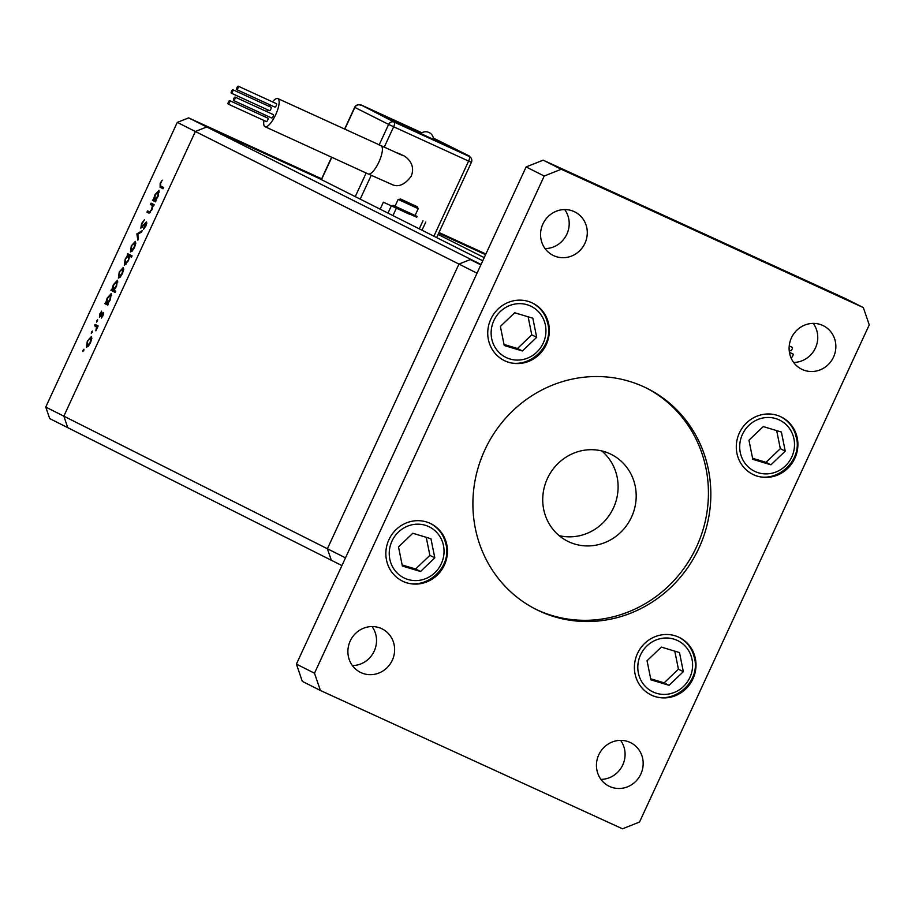 <?xml version="1.0" encoding="UTF-8"?>
<svg xmlns="http://www.w3.org/2000/svg" width="915" height="915" viewBox="0 0 915 915"><rect width="100%" height="100%" fill="white"/><g stroke="black" fill="none" stroke-linecap="round" stroke-linejoin="round"><path stroke-width="1.37" d="M482.754 260.786L318.58 178.196L206.733 126.979L195.375 131.497L63.844 416.165L67.79 427.682L63.844 416.165L195.375 131.497L206.733 126.979L481.05 264.492L470.287 259.563L458.941 264.08L327.398 548.748L331.344 560.266L341.924 565.584M480.867 264.881L470.287 259.563L458.941 264.08L477.035 273.185L345.493 557.841L327.398 548.748L331.344 560.266L49.696 418.578L45.75 407.061L177.281 122.393L188.639 117.875L321.645 178.791M150.529 204.434L151.112 203.176L154.189 204.731L153.606 205.989L153.057 205.703L151.867 209.912L148.527 212.966L146.949 212.166L147.532 210.908L149.751 211.845L151.581 209.501L152.382 205.601L150.529 204.434L153.663 205.875M148.985 211.639L150.506 212.189M140.841 228.167L141.55 223.58L144.444 219.772L141.974 223.798L141.425 226.909L146.56 221.945L145.942 225.902L143.506 229.276L145.988 223.214L140.841 228.167M136.895 233.943L142.225 230.637L141.596 231.998L137.776 234.274L138.451 238.804L137.822 240.165L136.895 233.943L137.788 234.343M135.351 241.366L135.797 243.321L134.505 247.485L132.195 251.133L130.445 251.98L131.303 245.883L135.351 241.366M123.296 267.454L123.742 269.41L122.45 273.574L120.14 277.211L118.39 278.069L119.259 271.972L123.296 267.454M107.821 303.574L108.393 303.86L107.81 305.118L104.722 303.563L105.843 302.568L107.181 298.084L111.264 293.555L110.36 299.731L107.821 303.574M83.093 350.228L83.986 349.233L82.91 351.566L83.093 350.228L83.814 350.548M177.281 122.393L458.941 264.08L327.398 548.748L45.75 407.061M91.374 336.537L91.82 338.493L90.528 342.656L88.217 346.305L86.468 347.151L87.337 341.055L91.374 336.537M91.489 332.053L92.381 331.058L91.306 333.403L91.489 332.053L92.209 332.374M94.497 325.694L95.08 324.436L98.168 325.98L95.869 330.818L96.487 326.975L94.497 325.694L97.63 327.124M96.727 320.719L97.619 319.724L97.436 321.074L96.544 322.069L96.727 320.719L97.448 321.051M103.395 312.656L103.006 315.652L101.359 318.054L102.823 313.914L99.403 317.299L99.907 313.845L101.679 311.123L99.975 316.03L103.395 312.656M113.94 290.238L115.782 291.164L115.199 292.434L110.875 290.249L111.985 289.254L113.334 284.771L117.417 280.242L116.514 286.418L113.94 290.238M127.734 255.274L127.162 254.988L127.745 253.73L132.08 255.903L131.497 257.172L129.69 256.257L128.375 260.752L124.303 265.293L125.195 259.105L127.734 255.274L131.566 257.024L127.162 254.988M155.539 200.305L156.11 200.591L155.527 201.849L152.439 200.294L153.548 199.31L154.898 194.826L158.981 190.286L158.078 196.462L155.539 200.305M160.56 183.583L160.754 186.077L163.556 187.483L162.973 188.742L160.125 187.312L160.159 183.297L162.207 180.152L160.56 183.583M321.462 179.18L319.85 178.368L321.485 179.134M275.438 158.055L274.683 157.7M276.902 158.73L276.147 158.386M438.983 232.513L485.888 253.993M321.337 179.454L206.733 126.979L188.639 117.875M438.674 233.188L485.579 254.667L438.674 233.188M280.722 160.525L290.844 165.157L280.459 160.377M292.766 165.992L292.011 165.638M294.241 166.667L293.475 166.324M298.748 168.703L303.037 170.808L298.748 168.703M303.403 170.865L302.648 170.51M304.878 171.54L304.112 171.197M312.587 175.188L313.445 175.554M281.923 161.074L289.643 164.608L281.706 161.006M91.843 338.276L90.791 337.795L87.337 341.055M88.126 346.385L87.051 345.893L90.15 342.462L90.791 337.795M87.714 341.238L87.051 345.893M97.127 327.261L96.487 326.975M103.521 314.234L102.823 313.914M100.719 316.373L99.975 316.03M103.658 313.319L102.697 312.884M107.856 305.004L104.722 303.563M106.689 302.968L105.843 302.568M106.838 303.082L109.972 299.56L110.669 294.802L107.547 298.324L106.838 303.082L107.844 303.54M111.699 295.282L110.669 294.802M115.267 292.285L110.875 290.249M114.695 291.999L115.21 290.879M112.842 289.655L111.985 289.254M112.991 289.769L116.125 286.246L116.823 281.488L113.689 285.011L112.991 289.769L113.975 290.215M117.852 281.969L116.823 281.488M123.765 269.193L122.713 268.713L119.259 271.972M120.048 277.302L118.973 276.81L122.072 273.379L122.713 268.713M119.636 272.155L118.973 276.81M130.994 256.738L131.508 255.617M131.531 257.104L129.69 256.257M131.566 257.024L128.718 255.765L125.195 259.105M128.397 260.706L128.718 255.765M125.95 264.526L124.875 264.035L128.008 260.523M125.584 259.288L124.875 264.035M135.82 243.104L134.768 242.624L131.303 245.883M132.103 251.213L131.028 250.721L134.128 247.29L134.768 242.624M131.691 246.066L131.028 250.721M137.913 234.183L136.976 233.76M142.282 227.297L141.425 226.909M142.66 226.886L142.077 226.611M146.835 222.997L145.554 222.414M144.444 228.327L143.769 228.007M146.755 223.569L145.988 223.214M149.031 213.126L146.949 212.166M153.034 205.909L152.382 205.601M155.573 201.735L152.439 200.294M154.406 199.699L153.548 199.31M154.555 199.813L157.689 196.29L158.386 191.544L155.264 195.055L154.555 199.813L155.561 200.271M159.416 192.013L158.386 191.544M163.19 188.284L163.213 187.312M484.207 257.63L438.091 234.434M789.233 345.962L792.299 347.368A1.876 0.572 114.6 0 1 792.035 349.336A1.876 0.572 114.6 0 1 790.743 350.788L789.176 350.068M789.439 352.355L793.008 353.991A1.876 0.572 114.6 0 1 792.733 355.958A1.876 0.572 114.6 0 1 791.441 357.399L790.709 357.067M433.527 139.446L420.751 133.533A7.823 7.823 0 0 1 433.527 139.446M237.98 88.16A1.876 0.572 -65.4 0 0 238.255 86.193A1.876 0.572 -65.4 0 0 236.962 87.646A1.876 0.572 -65.4 0 0 236.688 89.601A1.876 0.572 -65.4 0 0 237.98 88.16M236.688 89.601L274.923 107.112A1.876 0.572 -65.4 0 0 276.216 105.671A1.876 0.572 -65.4 0 0 276.49 103.704L238.255 86.193M232.582 91.706A1.876 0.572 -65.4 0 0 232.856 89.739A1.876 0.572 -65.4 0 0 231.552 91.191A1.876 0.572 -65.4 0 0 231.289 93.158A1.876 0.572 -65.4 0 0 232.582 91.706M231.289 93.158L269.525 110.669A1.876 0.572 -65.4 0 0 270.817 109.217A1.876 0.572 -65.4 0 0 271.092 107.249L232.856 89.739M229.425 102.617A1.876 0.572 -65.4 0 0 229.699 100.65A1.876 0.572 -65.4 0 0 228.407 102.091A1.876 0.572 -65.4 0 0 228.132 104.058A1.876 0.572 -65.4 0 0 229.425 102.617M228.132 104.058L266.368 121.569A1.876 0.572 -65.4 0 0 267.672 120.117A1.876 0.572 -65.4 0 0 267.935 118.161L229.699 100.65M234.823 99.06A1.876 0.572 -65.4 0 0 235.098 97.093A1.876 0.572 -65.4 0 0 233.805 98.546A1.876 0.572 -65.4 0 0 233.531 100.513A1.876 0.572 -65.4 0 0 234.823 99.06M233.531 100.513L271.766 118.024A1.876 0.572 -65.4 0 0 273.07 116.571A1.876 0.572 -65.4 0 0 273.333 114.604L235.098 97.093M263.955 120.46A15.463 4.724 -65.4 0 0 264.95 126.67A15.463 4.724 -65.4 0 0 264.995 126.693A15.463 4.724 -65.4 0 0 275.69 114.684A15.463 4.724 -65.4 0 0 277.92 98.603A15.463 4.724 -65.4 0 0 277.863 98.58A15.463 4.724 -65.4 0 0 272.476 101.862M368.196 173.942A15.463 4.724 -65.4 0 0 368.242 173.976L391.975 184.487C398.265 187.529 404.659 184.819 411.144 176.366C416.897 162.493 403.538 155.23 402.566 155.253L400.152 154.04A15.463 14.72 116.7 0 0 399.695 153.823A15.463 14.72 116.7 0 0 396.389 152.782M395.051 206.15L393.015 205.292L392.638 206.104L406.466 212.646L416.702 217.21L417.068 216.409L415.101 215.414M393.015 205.292L417.068 216.409M398.162 199.413L395.017 206.218L406.546 211.674L415.067 215.483L418.212 208.666L417.194 206.71L400.896 199.161L398.162 199.413L418.212 208.666M409.543 214.282L399.512 209.649M270.234 104.962A15.463 4.724 -65.4 0 0 269.33 106.437M267.557 109.766A15.463 4.724 -65.4 0 0 266.734 111.584M265.361 115.084A15.463 4.724 -65.4 0 0 264.835 116.743M409.577 214.213L383.362 202.204L380.137 209.169M383.362 202.204L399.535 209.615M407.358 202.135L413.271 204.937L407.312 202.226M421.861 132.767L360.716 104.767L394.308 122.153L469.258 156.476A4.415 1.35 114.6 0 1 468.606 161.086L393.656 126.773L384.186 147.269M360.716 104.767L394.491 121.752L469.441 156.076L433.378 138.039M394.491 121.752L394.308 122.153A4.415 4.209 116.7 0 0 388.623 124.417L354.848 107.421L344.783 129.221M763.247 426.573L748.95 440.218L752.805 459.33L770.945 464.797L785.242 451.152L781.387 432.04L763.247 426.573M752.587 458.278L766.027 462.315L780.323 448.67L776.675 430.622M780.323 448.67L785.242 451.152M766.027 462.315L770.945 464.797M661.351 647.088L647.054 660.733L650.908 679.845L669.059 685.312L683.345 671.667L679.49 652.555L661.351 647.088M650.702 678.793L664.141 682.842L678.427 669.185L674.79 651.137M678.427 669.185L683.345 671.667M664.141 682.842L669.059 685.312M514.688 312.758L500.391 326.403L504.245 345.515L522.396 350.983L536.693 337.326L532.839 318.214L514.688 312.758M504.039 344.452L517.478 348.501L531.764 334.856L528.127 316.796M531.764 334.856L536.693 337.326M517.478 348.501L522.396 350.983M412.791 533.273L398.505 546.918L402.36 566.03L420.5 571.498L434.797 557.853L430.942 538.729L412.791 533.273M402.143 564.967L415.582 569.016L429.878 555.371L426.23 537.311M429.878 555.371L434.797 557.853M415.582 569.016L420.5 571.498M484.801 450.008A123.674 117.749 116.7 0 0 536.293 609.516A123.674 117.749 116.7 0 0 698.946 548.062A123.674 117.749 116.7 0 0 647.454 388.555A123.674 117.749 116.7 0 0 484.801 450.008M535.092 608.898A123.674 117.749 116.7 0 0 696.532 546.85A123.674 117.749 116.7 0 0 646.242 387.949M392.295 660.241A24.293 23.127 -63.3 0 1 360.338 672.319A24.293 23.127 -63.3 0 1 350.228 640.98A24.293 23.127 -63.3 0 1 382.173 628.914A24.293 23.127 -63.3 0 1 392.295 660.241M372.028 626.546A24.293 23.127 -63.3 0 1 374.201 651.137A24.293 23.127 -63.3 0 1 352.401 665.571M794.815 458.381A32.025 30.492 -63.3 0 1 752.702 474.29A32.025 30.492 -63.3 0 1 739.377 432.989A32.025 30.492 -63.3 0 1 781.49 417.08A32.025 30.492 -63.3 0 1 794.815 458.381M546.266 344.566A32.025 30.492 -63.3 0 1 504.154 360.476A32.025 30.492 -63.3 0 1 490.817 319.175A32.025 30.492 -63.3 0 1 532.93 303.254A32.025 30.492 -63.3 0 1 546.266 344.566M444.37 565.081A32.025 30.492 -63.3 0 1 402.257 580.991A32.025 30.492 -63.3 0 1 388.921 539.69A32.025 30.492 -63.3 0 1 431.045 523.78A32.025 30.492 -63.3 0 1 444.37 565.081M692.93 678.896A32.025 30.492 -63.3 0 1 650.817 694.805A32.025 30.492 -63.3 0 1 637.481 653.504A32.025 30.492 -63.3 0 1 679.593 637.595A32.025 30.492 -63.3 0 1 692.93 678.896M833.519 357.09A24.293 23.127 -63.3 0 1 801.563 369.157A24.293 23.127 -63.3 0 1 791.452 337.818A24.293 23.127 -63.3 0 1 823.397 325.751A24.293 23.127 -63.3 0 1 833.519 357.09M813.252 323.395A24.293 23.127 -63.3 0 1 815.425 347.986A24.293 23.127 -63.3 0 1 793.625 362.42M584.96 243.264A24.293 23.127 -63.3 0 1 553.015 255.342A24.293 23.127 -63.3 0 1 542.904 224.003A24.293 23.127 -63.3 0 1 574.849 211.937A24.293 23.127 -63.3 0 1 584.96 243.264M564.704 209.569A24.293 23.127 -63.3 0 1 566.865 234.171A24.293 23.127 -63.3 0 1 545.066 248.594M640.843 774.056A24.293 23.127 -63.3 0 1 608.898 786.134A24.293 23.127 -63.3 0 1 598.787 754.795A24.293 23.127 -63.3 0 1 630.732 742.728A24.293 23.127 -63.3 0 1 640.843 774.056M620.587 740.372A24.293 23.127 -63.3 0 1 622.749 764.963A24.293 23.127 -63.3 0 1 600.949 779.386M601.715 450.912A48.587 46.265 -63.3 0 1 613.427 507.974A48.587 46.265 -63.3 0 1 559.111 535.618M631.522 517.078A48.587 46.265 -63.3 0 1 567.632 541.222A48.587 46.265 -63.3 0 1 547.399 478.556A48.587 46.265 -63.3 0 1 611.289 454.412A48.587 46.265 -63.3 0 1 631.522 517.078M320.41 690.482L302.316 681.378L296.403 664.096L526.125 166.93L543.155 160.159L845.243 298.484L863.337 307.589L869.25 324.871L639.528 822.036L622.497 828.807L320.41 690.482L314.497 673.2L544.219 176.035L561.25 169.252L863.337 307.589M296.403 664.096L314.497 673.2M526.125 166.93L544.219 176.035M543.155 160.159L561.25 169.252M97.619 327.17L95.537 326.209M153.64 205.909L151.638 204.994M163.03 188.639L160.125 187.312M264.995 126.693L368.242 173.976A15.463 4.724 -65.4 0 0 378.901 162.035A15.463 4.724 -65.4 0 0 381.166 145.885A15.463 4.724 -65.4 0 0 381.109 145.862A15.463 4.724 -65.4 0 0 381.063 145.84M402.566 155.253A15.463 14.72 116.7 0 0 402.108 155.035A15.463 14.72 116.7 0 0 399.42 154.12M400.335 198.99L417.16 206.687L400.335 198.99M433.893 236.207L468.606 161.086L471.408 162.332A4.415 4.415 0 0 0 469.384 156.534M371.216 175.337L360.213 199.138M331.813 157.289L321.474 179.66M355.249 196.645L366.172 173.026M379.142 144.959L388.623 124.417L393.656 126.773A4.415 1.35 114.6 0 0 394.308 122.153M391.197 206.15L387.983 213.115M396.229 208.506L392.947 215.608M422.993 220.767L419.264 228.842M354.848 107.421A4.415 4.209 -63.3 0 1 360.533 105.168A4.415 1.35 114.6 0 1 360.533 105.168A4.415 4.415 0 0 0 354.665 107.318L354.848 107.421M793.946 438.914A28.491 27.13 116.7 0 0 761.577 418.292A28.491 27.13 116.7 0 0 740.258 452.456A28.491 27.13 116.7 0 0 772.626 473.078A28.491 27.13 116.7 0 0 793.946 438.914M780.998 416.84A32.025 30.492 -63.3 0 1 796.302 437.587M692.049 659.429A28.491 27.13 116.7 0 0 659.681 638.807A28.491 27.13 116.7 0 0 638.361 672.971A28.491 27.13 116.7 0 0 670.729 693.593A28.491 27.13 116.7 0 0 692.049 659.429M679.113 637.355A32.025 30.492 -63.3 0 1 694.416 658.102M545.386 325.1A28.491 27.13 116.7 0 0 513.018 304.466A28.491 27.13 116.7 0 0 491.698 338.642A28.491 27.13 116.7 0 0 524.066 359.263A28.491 27.13 116.7 0 0 545.386 325.1M532.45 303.025A32.025 30.492 -63.3 0 1 547.753 323.773M443.489 545.615A28.491 27.13 116.7 0 0 411.121 524.993A28.491 27.13 116.7 0 0 389.801 559.157A28.491 27.13 116.7 0 0 422.17 579.778A28.491 27.13 116.7 0 0 443.489 545.615M430.553 523.54A32.025 30.492 -63.3 0 1 445.857 544.288M402.2 155.31L277.863 98.58M425.795 222.013L421.998 230.225M321.291 179.557L331.619 157.197M344.589 129.129L354.665 107.318M436.638 237.591L471.408 162.332M751.741 473.81C773.45 486.162 802.73 462.395 796.439 437.725C794.312 428.14 789.005 421.094 780.518 416.588M649.844 694.325C671.553 706.677 700.844 682.91 694.542 658.24C692.415 648.655 687.108 641.609 678.633 637.103M503.181 359.984C524.89 372.348 554.181 348.569 547.879 323.91C545.752 314.325 540.445 307.28 531.97 302.774M401.296 580.499C422.993 592.863 452.285 569.084 445.994 544.425C443.855 534.84 438.548 527.795 430.073 523.288"/></g></svg>
